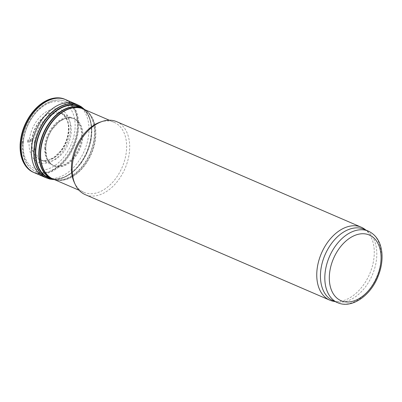 <?xml version="1.0" encoding="UTF-8"?>
<svg xmlns="http://www.w3.org/2000/svg" width="402" height="402" viewBox="0 0 402 402"><rect width="100%" height="100%" fill="white"/><g stroke="black" fill="none" stroke-linecap="round" stroke-linejoin="round"><path stroke-width="0.3" stroke-dasharray="2.01 1.51" d="M50.803 109.63A28.602 18.884 -66.7 0 1 67.194 143.388A28.602 18.884 -66.7 0 1 31.361 155.197A28.602 18.884 -66.7 0 1 50.803 109.63M364.046 229.271A38.934 25.703 -66.7 0 1 367.518 231.281A38.934 25.703 -66.7 0 1 372.222 275.204A38.934 25.703 -66.7 0 1 337.042 301.917A38.934 25.703 -66.7 0 1 333.198 300.766M364.795 229.256A39.728 26.225 -66.7 0 1 369.594 274.074A39.728 26.225 -66.7 0 1 333.695 301.329M116.675 121.665A39.728 26.225 -66.7 0 1 125.017 168.533A39.728 26.225 -66.7 0 1 85.199 194.623M100.394 122.067A38.14 25.18 -66.7 0 1 114.148 122.308A38.14 25.18 -66.7 0 1 122.158 167.302A38.14 25.18 -66.7 0 1 83.928 192.342A38.14 25.18 -66.7 0 1 74.29 182.438M44.964 177.307A39.783 26.261 113.3 0 0 82.269 155.227A39.783 26.261 113.3 0 0 81.616 107.927M80.601 106.977A39.783 26.261 113.3 0 0 76.48 104.274M34.572 141.062A25.497 16.834 113.3 0 0 34.391 143.464A25.497 16.834 113.3 0 0 42.803 160.83A25.497 16.834 113.3 0 0 43.23 160.996A25.497 16.834 113.3 0 0 68.285 144.057A25.497 16.834 113.3 0 0 63.421 114.203A25.497 16.834 113.3 0 0 63.008 114.007A25.497 16.834 113.3 0 0 34.572 141.062M23.336 140.755A34.904 23.045 113.3 0 0 23.11 143.775L23.336 140.755M84.058 109.324A38.18 25.205 -66.7 0 1 86.44 110.811A38.18 25.205 -66.7 0 1 91.048 153.876A38.18 25.205 -66.7 0 1 56.551 180.071A38.18 25.205 -66.7 0 1 53.838 179.357M84.877 109.676A38.416 25.361 -66.7 0 1 85.626 110.203L83.325 109.007A38.14 25.18 -66.7 0 1 91.329 154.001A38.14 25.18 -66.7 0 1 53.104 179.041L55.556 179.895A38.416 25.361 -66.7 0 1 54.657 179.714M84.887 109.681L85.626 110.203A38.416 25.361 -66.7 0 1 90.269 153.539A38.416 25.361 -66.7 0 1 55.556 179.895L54.662 179.714M83.616 108.912A38.451 25.386 -66.7 0 1 89.958 153.403A38.451 25.386 -66.7 0 1 53.235 179.317M51.803 101.188A38.044 25.115 -66.7 0 1 65.169 101.279A38.044 25.115 -66.7 0 1 73.511 146.308A38.044 25.115 -66.7 0 1 35.024 171.131A38.044 25.115 -66.7 0 1 24.316 135.625A38.044 25.115 -66.7 0 1 51.803 101.188M50.441 102.616A35.904 23.703 -66.7 0 1 71.018 144.991A35.904 23.703 -66.7 0 1 26.04 159.815A35.904 23.703 -66.7 0 1 50.441 102.616M368.428 231.165A38.934 25.703 -66.7 0 1 376.604 277.094A38.934 25.703 -66.7 0 1 337.579 302.661M22.291 143.775A36.019 23.778 113.3 0 0 22.281 144.032L22.497 141.037A36.019 23.778 113.3 0 0 22.291 143.775M22.648 160.705A39.542 26.105 113.3 0 0 56.627 167.172A39.542 26.105 113.3 0 0 77.104 119.716A39.542 26.105 113.3 0 0 49.089 99.43M33.738 172.438A39.748 26.241 113.3 0 0 73.345 146.238A39.748 26.241 113.3 0 0 65.23 99.445M34.22 172.644A39.743 26.236 113.3 0 0 74.033 146.534A39.743 26.236 113.3 0 0 65.717 99.661M78.757 105.344L78.697 105.319A39.692 26.205 113.3 0 1 86.917 152.097A39.692 26.205 113.3 0 1 47.245 178.207L47.305 178.232A39.697 26.205 113.3 0 0 47.361 178.252A39.697 26.205 113.3 0 0 86.661 151.986A39.697 26.205 113.3 0 0 78.812 105.369A39.697 26.205 113.3 0 0 78.752 105.344M52.481 179.076A39.009 25.753 113.3 0 0 87.249 152.237A39.009 25.753 113.3 0 0 82.923 108.53M50.632 178.302A38.607 25.487 113.3 0 0 87.083 152.167A38.607 25.487 113.3 0 0 81.088 107.716M45.707 148.263A25.718 16.979 113.3 0 0 45.697 148.464A25.718 16.979 113.3 0 0 47.235 158.413A25.718 16.979 113.3 0 0 69.36 162.921A25.718 16.979 113.3 0 0 82.747 131.896A25.718 16.979 113.3 0 0 64.295 118.891A25.718 16.979 113.3 0 0 45.707 148.263M45.341 147.881A25.502 16.839 113.3 0 0 45.325 148.187A25.502 16.839 113.3 0 0 53.702 165.539A25.502 16.839 113.3 0 0 79.229 148.78A25.502 16.839 113.3 0 0 73.908 118.706A25.502 16.839 113.3 0 0 45.341 147.881M44.657 147.449A25.502 16.834 113.3 0 0 44.637 147.886A25.502 16.834 113.3 0 0 52.893 165.187A25.502 16.834 113.3 0 0 78.536 148.479A25.502 16.834 113.3 0 0 73.099 118.359A25.502 16.834 113.3 0 0 44.657 147.449M32.13 139.589A25.627 16.919 113.3 0 0 31.894 142.459A25.627 16.919 113.3 0 0 40.813 160.096A25.627 16.919 113.3 0 0 65.963 143.052A25.627 16.919 113.3 0 0 61.109 113.062A25.627 16.919 113.3 0 0 32.13 139.589M31.869 139.434A25.638 16.924 113.3 0 0 31.622 142.348A25.638 16.924 113.3 0 0 40.311 159.901A25.638 16.924 113.3 0 0 65.707 142.941A25.638 16.924 113.3 0 0 60.622 112.831A25.638 16.924 113.3 0 0 31.869 139.434M30.632 139.147A26.336 17.386 113.3 0 0 30.371 142.192L30.632 139.147M30.261 139.208A26.738 17.653 113.3 0 0 30.004 142.253L30.261 139.208M28.386 139.73A29.09 19.201 113.3 0 0 28.14 142.745L28.386 139.73M27.884 139.846A29.683 19.597 113.3 0 0 27.648 142.861L27.884 139.846M23.497 140.725A34.718 22.919 113.3 0 0 23.276 143.74L23.497 140.725M75.968 105.646L65.169 101.279C60.808 99.57 56.139 99.525 51.16 101.153C40.743 105.028 32.622 113.369 26.813 126.178C23.306 134.454 21.894 142.569 22.582 150.524C23.673 160.634 27.823 167.498 35.024 171.131L45.612 175.996M367.518 231.281L365.885 230.065M337.042 301.917L335.037 301.56M114.148 122.308L109.304 120.218M83.928 192.342L79.083 190.252M54.426 179.659L63.757 177.734L72.938 172.066L81.048 163.272L87.289 152.257L91.023 140.157L91.857 128.218L89.686 117.655L84.681 109.545M63.008 114.007L72.812 118.299C69.219 117.605 66.38 117.801 64.295 118.891L59.114 121.861L52.124 129.439C48.235 135.379 46.104 141.7 45.733 148.403L46.537 156.323L47.235 158.413C47.878 160.679 49.682 162.88 52.652 165.016L42.803 160.83M43.23 160.996L41.863 160.383C46.034 160.664 48.521 160.453 49.325 159.75L54.496 156.941L60.787 150.644C65.179 144.67 67.692 138.097 68.325 130.931C69.199 122.771 66.631 116.741 60.622 112.831L63.421 114.203"/><path stroke-width="0.6" d="M337.579 302.661L333.198 300.766A38.934 25.703 -66.7 0 1 321.806 264.551A38.934 25.703 -66.7 0 1 350.001 229.029A38.934 25.703 -66.7 0 1 364.046 229.271L368.428 231.165C376.312 234.974 380.8 242.225 381.9 252.908C382.563 260.818 381.191 268.868 377.795 277.058C370.111 296.153 351.353 308.967 337.579 302.661A38.934 25.703 -66.7 0 1 326.188 266.446A38.934 25.703 -66.7 0 1 354.388 230.919A38.934 25.703 -66.7 0 1 368.428 231.165M335.037 301.56L333.695 301.329A39.728 26.225 -66.7 0 1 329.776 300.158A39.728 26.225 -66.7 0 1 318.153 263.204A39.728 26.225 -66.7 0 1 346.926 226.954A39.728 26.225 -66.7 0 1 361.252 227.2A39.728 26.225 -66.7 0 1 364.795 229.256L365.885 230.065M329.776 300.158L85.199 194.623A39.728 26.225 -66.7 0 1 75.154 184.302A39.728 26.225 -66.7 0 1 102.279 121.439A39.728 26.225 -66.7 0 1 102.349 121.419A39.728 26.225 -66.7 0 1 116.675 121.665L361.252 227.2M75.154 184.302L74.29 182.438A38.14 25.18 -66.7 0 1 100.329 122.087A38.14 25.18 -66.7 0 1 100.394 122.067M78.812 105.369L76.48 104.274A39.783 26.261 113.3 0 0 75.822 103.982A39.783 26.261 113.3 0 0 31.441 149.594A39.783 26.261 113.3 0 0 31.421 150.047A39.783 26.261 113.3 0 0 44.3 177.031A39.783 26.261 113.3 0 0 44.964 177.307L47.361 178.252M81.616 107.927A39.783 26.261 113.3 0 0 80.601 106.977M53.838 179.357A38.18 25.205 -66.7 0 1 41.426 144.253A38.18 25.205 -66.7 0 1 69.265 108.6A38.18 25.205 -66.7 0 1 84.058 109.324M79.083 190.252L53.104 179.041A38.14 25.18 -66.7 0 1 41.944 143.564A38.14 25.18 -66.7 0 1 69.566 108.766A38.14 25.18 -66.7 0 1 83.325 109.007L109.304 120.218M54.657 179.714A38.416 25.361 -66.7 0 1 40.059 145.228A38.416 25.361 -66.7 0 1 68.345 107.977A38.416 25.361 -66.7 0 1 84.877 109.676M53.235 179.317A38.451 25.386 -66.7 0 1 51.059 178.498A38.451 25.386 -66.7 0 1 40.23 142.604A38.451 25.386 -66.7 0 1 68.013 107.801A38.451 25.386 -66.7 0 1 81.521 107.892A38.451 25.386 -66.7 0 1 83.616 108.912M356.468 234.803A35.758 23.607 -66.7 0 1 376.96 277.003A35.758 23.607 -66.7 0 1 332.168 291.767A35.758 23.607 -66.7 0 1 356.468 234.803M20.125 145.042A39.542 26.105 113.3 0 0 22.648 160.705L21.527 157.544L20.1 144.886C20.793 132.811 24.969 121.856 32.632 112.027L39.883 104.766L49.089 99.43A39.542 26.105 113.3 0 0 20.13 144.921A39.542 26.105 113.3 0 0 20.125 145.042M75.822 103.982L65.23 99.445A39.748 26.241 113.3 0 0 36.351 108.5A39.748 26.241 113.3 0 0 20.507 145.187A39.748 26.241 113.3 0 0 20.502 145.318A39.748 26.241 113.3 0 0 33.738 172.438C28.989 170.564 25.296 166.654 22.648 160.705M65.717 99.661A39.743 26.236 113.3 0 0 21.311 143.665A39.743 26.236 113.3 0 0 21.2 145.614A39.743 26.236 113.3 0 0 34.22 172.644L33.738 172.438M78.752 105.344A39.697 26.205 113.3 0 0 49.788 114.213A39.697 26.205 113.3 0 0 33.889 151.016A39.697 26.205 113.3 0 0 33.884 151.062A39.697 26.205 113.3 0 0 47.3 178.232M84.681 109.545L81.068 106.58L78.697 105.319A39.692 26.205 113.3 0 0 49.908 114.475A39.692 26.205 113.3 0 0 34.155 151.052A39.692 26.205 113.3 0 0 34.15 151.172A39.692 26.205 113.3 0 0 47.245 178.207L49.773 179.061L54.426 179.659M82.923 108.53A39.009 25.753 113.3 0 0 53.014 113.208A39.009 25.753 113.3 0 0 35.391 151.328A39.009 25.753 113.3 0 0 52.481 179.076M81.088 107.716A38.607 25.487 113.3 0 0 52.159 114.51A38.607 25.487 113.3 0 0 35.763 151.273A38.607 25.487 113.3 0 0 50.632 178.302M75.968 105.646L84.887 109.681M45.612 175.996L54.662 179.714M100.329 122.087L102.279 121.439M65.23 99.445C60.612 97.279 55.23 97.274 49.089 99.43M44.3 177.031L34.22 172.644"/></g></svg>
